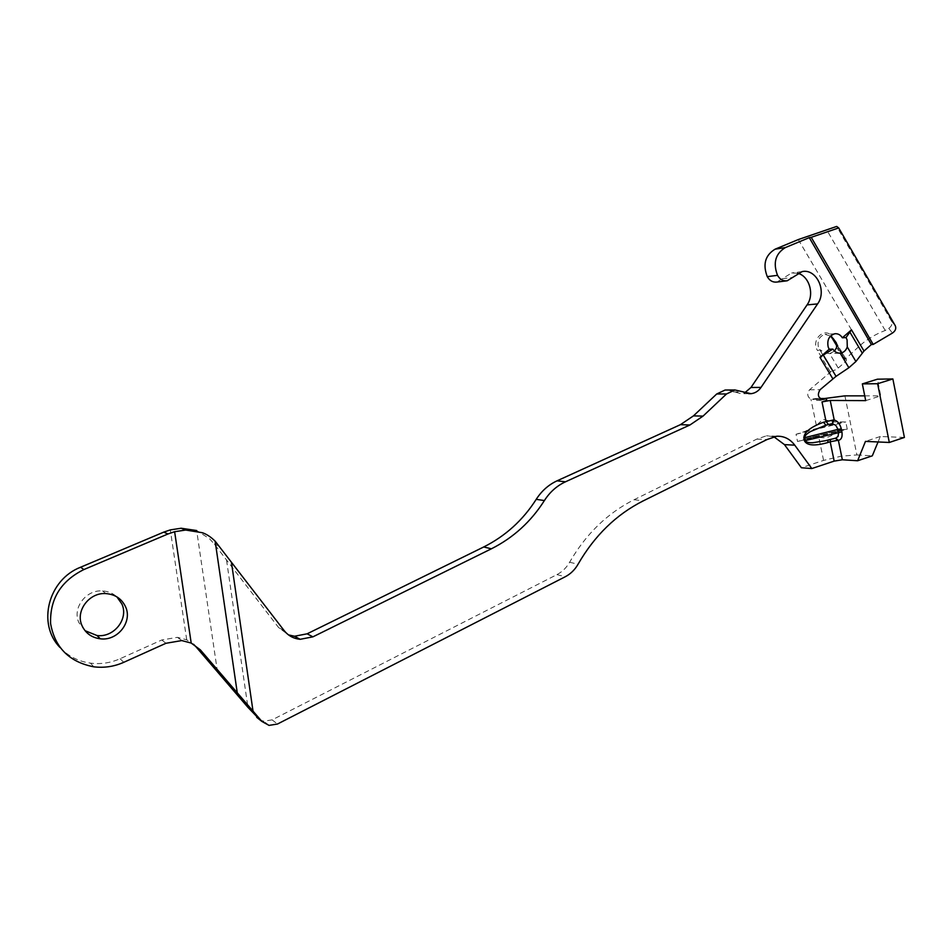 <?xml version="1.0" encoding="UTF-8"?>
<svg xmlns="http://www.w3.org/2000/svg" width="952" height="952" viewBox="0 0 952 952"><rect width="100%" height="100%" fill="white"/><g stroke="black" fill="none" stroke-linecap="round" stroke-linejoin="round"><path stroke-width="0.71" stroke-dasharray="4.76 3.57" d="M85.025 630.676L78.933 622.691C71.936 608.233 85.989 589.466 102.554 590.918C108.123 591.251 112.895 593.239 116.87 596.856M836.867 344.731L846.566 360.058L845.233 361.879L836.641 347.456M835.344 369.923L832.595 370.745L819.981 349.693L825.087 352.811L829.608 353.597L838.236 368.031L835.344 369.923M830.525 336.008L825.098 334.354C819.386 336.127 817.173 340.483 818.434 347.444L832.072 370.756L809.569 389.773C806.784 393.652 807.248 396.817 810.949 399.269L816.233 398.495L816.614 400.387L824.539 398.519M798.276 239.571L860.453 345.076L845.031 359.368L836.927 345.755M835.297 438.229L830.43 439.467M831.37 438.943L828.133 440.038M847.268 429.185L845.804 421.974L834.19 421.926L822.968 419.404L816.34 425.377L805.118 431.375L796.039 434.29L797.55 441.514L809.248 437.825L818.744 436.98C824.765 438.86 830.596 437.194 836.249 431.994L841.485 429.84L847.268 429.185L797.55 441.514M844.912 395.853L856.883 454.925L841.187 456.175L823.575 460.399L801.394 467.753M217.484 671.969L196.671 530.526L209.535 538.737L214.283 544.068L278.686 627.654L288.504 634.889M904.4 437.444L880.314 436.492L878.053 441.966M880.314 436.492L865.463 441.395M856.883 454.925L872.306 455.829M865.701 400.625L880.743 395.853L877.423 379.193M60.012 647.503C68.199 656.202 78.361 661.414 90.499 663.139C100.722 664.401 110.599 662.937 120.107 658.724L161.769 639.982L177.381 637.328L186.711 639.803L193.53 644.254M727.625 390.022L741.072 393.712L744.88 392.688M797.55 273.236L791.659 272.974L776.903 282.054M773.75 436.67L766.503 435.79L756.828 439.098L634.151 499.693C607.543 513.068 586.027 533.917 569.605 562.251C566.464 567.713 562.251 571.831 556.944 574.615L272.105 719.867L263.74 721.211L260.027 719.95M796.039 434.29L845.804 421.974M834.523 351.133L829.608 353.597M838.236 368.031L845.233 361.879M860.453 345.076C867.7 338.888 875.947 334.021 885.193 330.475L888.74 328.369C891.679 326.274 892.607 323.882 891.512 321.205L836.677 226.433M885.193 330.475L826.693 229.86M816.233 398.495L820.088 398.507M756.828 439.098L766.931 439.586M864.737 395.853L880.743 395.853M816.614 400.387L826.764 400.435M819.981 349.693L817.578 350.633C810.188 339.221 826.074 325.513 832.643 337.543L845.138 358.535M830.192 371.661L817.578 350.633M832.203 338.138L832.643 337.543M816.34 425.377L810.949 399.269M823.575 460.399L818.744 436.98M226.552 560.169L247.936 707.36M161.769 639.982L165.969 643.278M214.283 544.068L219.305 546.115M278.686 627.654L284.172 630.629M186.711 639.803L170.313 529.895M806.772 438.539L842.913 429.578M805.118 431.375L841.532 422.367M891.512 321.205L895.308 325.786M888.74 328.369L892.488 333.022M809.569 389.773L820.1 389.701M813.365 399.281L821.516 399.316M120.107 658.724L123.784 662.306M272.105 719.867L277.496 724.02M556.944 574.615L565.286 576.733M569.605 562.251L578.066 564.215M634.151 499.693L643.207 500.895M782.33 278.722L792.695 277.425M733.421 391.938L743.345 391.891M106.017 593.596L102.554 590.918M846.566 359.975L836.284 342.684M834.88 333.747L825.098 334.354L830.453 336.08M181.784 640.577L177.381 637.328M841.485 429.828L809.248 437.825M844.686 359.166L836.903 346.088M839.462 353.156L829.942 353.561M822.302 399.483L812.52 399.447M269.035 725.388L263.74 721.211M776.677 436.242L766.503 435.79M787.221 280.792L786.483 280.876M802.096 271.606L791.659 272.974M748.688 393.688L741.072 393.712M93.796 666.817L90.499 663.139"/><path stroke-width="1.43" d="M116.87 596.856L121.868 603.961C128.925 618.764 114.002 637.84 96.985 635.519L85.025 630.676M125.569 606.817C121.773 598.808 115.251 594.405 106.017 593.596C89.25 592.132 75.006 611.172 82.086 625.821C85.704 633.366 91.797 637.697 100.376 638.816C117.608 641.16 132.721 621.811 125.569 606.817M834.523 351.133L836.641 347.456L836.391 342.958L833.048 338.329L836.867 344.731M842.353 337.781L846.03 337.567L847.09 339.876L847.268 346.933C845.959 350.514 843.71 352.573 840.509 353.109L840.176 353.144C837.189 353.263 834.737 351.907 832.833 349.087L829.192 349.253L828.169 346.956C826.895 339.935 829.132 335.532 834.88 333.747C837.974 333.474 840.461 334.818 842.353 337.781L851.493 329.832L863.988 351.038L871.366 344.529L809.271 237.643L785.412 247.556C775.452 253.625 772.822 262.883 777.522 275.33C779.89 279.436 783.127 281.256 787.221 280.792L802.096 271.606C816.388 268.345 827.193 291.062 817.601 303.902L761.029 387.404C758.447 391.093 755.114 393.188 751.057 393.688L734.944 389.975L726.519 393.961L703.04 416.107L689.926 424.997L565.44 481.819C556.861 485.817 549.84 492.065 544.389 500.562C530.966 521.684 513.295 537.761 491.387 548.804L312.91 636.84L300.178 639.304C293.609 638.649 288.277 635.757 284.172 630.629L215.14 541.153C210.809 536.916 206.536 534.108 202.324 532.715L185.652 530.038L181.142 528.241L196.671 530.526M825.206 440.764L812.794 442.728C808.308 442.847 805.832 442.121 805.392 440.55L804.785 437.623C804.559 435.992 806.451 433.969 810.473 431.553L825.884 425.199L823.516 422.236C810.723 426.924 804.166 432.137 803.833 437.884L804.44 440.812C806.975 445.631 814.722 446.214 827.704 442.585L830.192 441.764L834.166 461.113L842.341 459.768L857.621 460.756L865.463 441.395L889.311 442.466L904.4 437.444L892.869 378.944L877.423 379.193L862.345 383.894L877.625 383.715L892.869 378.944M832.334 423.7L835.761 425.294L838.022 429.388L841.318 428.924C839.985 423.914 837.617 420.939 834.226 420.022L832.334 423.7L833.178 420.034L823.516 422.236M803.833 437.884L838.022 429.388L838.629 432.315L838.046 436.468L835.737 438.158L838.379 440.359C841.437 439.681 842.615 436.837 841.913 431.851L841.318 428.924M828.133 440.038L827.704 442.585M824.539 398.519L844.912 395.853L864.737 395.853M260.027 719.95L247.936 707.36L195.707 646.479L200.336 649.847L191.197 643.064L174.68 532.085M878.053 441.966L872.306 455.829L857.621 460.756M773.75 436.67L784.46 444.62L801.394 467.753L811.818 468.551L834.166 461.113M889.311 442.466L877.625 383.715M820.088 398.507L826.372 398.531L826.764 400.435L822.016 401.922L830.227 400.447L865.701 400.625L862.345 383.894M256.695 717.332L261.919 721.461L200.336 649.847M191.221 643.076L181.784 640.577L165.969 643.278L123.784 662.306C114.157 666.59 104.161 668.09 93.796 666.817C69.294 662.045 54.895 647.634 50.599 623.596C49.778 599.01 60.857 581.006 83.835 569.582L167.98 533.977L174.644 531.704L185.652 530.038M193.53 644.254L195.707 646.479M83.835 569.582L80.646 567.202L163.732 532.132L170.313 529.895L181.142 528.241M80.646 567.202C48.29 579.613 36.807 623.929 60.012 647.503M288.504 634.889L294.513 636.245L307.115 633.818L483.723 546.972C505.429 536.071 522.922 520.197 536.226 499.336C541.617 490.935 548.566 484.758 557.075 480.82L680.442 424.663L693.449 415.881L716.725 393.973L725.079 390.034L727.625 390.022M744.88 392.688L750.961 387.488L807.058 304.902C814.757 294.406 809.224 275.806 797.55 273.236M786.483 280.876L776.903 282.054C772.834 282.518 769.632 280.721 767.276 276.651C762.6 264.358 765.206 255.207 775.095 249.186L798.276 239.571L836.677 226.433L838.688 227.921L895.308 325.786C896.403 328.5 895.463 330.903 892.488 333.022L873.198 344.434L811.235 237.322L838.688 227.921M261.919 721.461L269.035 725.388L277.496 724.02L565.286 576.733C570.641 573.913 574.901 569.736 578.066 564.215C594.643 535.536 616.361 514.425 643.207 500.895L766.931 439.586L776.677 436.242C783.96 435.933 789.981 438.908 794.765 445.167L811.818 468.551M826.372 398.531L823.028 399.483C818.054 398.007 817.078 394.747 820.1 389.701L836.046 376.349L823.29 355.072L832.833 349.087M823.29 355.072L819.934 357.321L829.192 349.253M830.43 439.467L830.192 441.764L837.343 440.395L835.594 438.194M830.227 400.447L834.226 420.022L833.178 420.034M837.343 440.395L838.379 440.359L842.341 459.768M863.988 351.038L855.907 361.522L848.863 367.734L836.046 376.349M846.03 337.567L851.493 329.832M871.366 344.529L873.198 344.434M809.271 237.643L811.235 237.322M836.927 345.755L833.048 338.329M832.203 338.138L830.525 336.008M831.881 423.711L825.884 425.199L831.881 423.711M804.44 440.812L841.913 431.851M822.016 401.922L826.027 421.438L828.383 424.39M237.298 693.044L215.14 541.153M253.053 711.37L231.443 562.311M163.732 532.132L167.98 533.977M819.934 357.321L832.714 378.587M848.863 367.734L840.176 353.144M855.907 361.522L847.268 346.933M862.333 353.192L849.803 331.962M821.516 399.316L823.813 399.328M784.46 444.62L794.765 445.167M775.095 249.186L785.412 247.556M767.276 276.651L777.522 275.33M807.058 304.902L817.601 303.902M750.961 387.488L761.029 387.404M716.725 393.973L726.519 393.961M693.449 415.881L703.04 416.107M680.442 424.663L689.926 424.997M557.075 480.82L565.44 481.819M536.226 499.336L544.389 500.562M483.723 546.972L491.387 548.804M307.115 633.818L312.91 636.84M835.749 438.146L825.158 440.776M836.903 346.088L832.286 338.329M832.191 338.174L830.453 336.08M840.509 353.109L839.462 353.156M823.028 399.483L822.302 399.483M100.376 638.816L96.985 635.519M751.057 393.688L748.688 393.688M734.944 389.975L725.079 390.034M300.178 639.304L294.513 636.245"/></g></svg>
